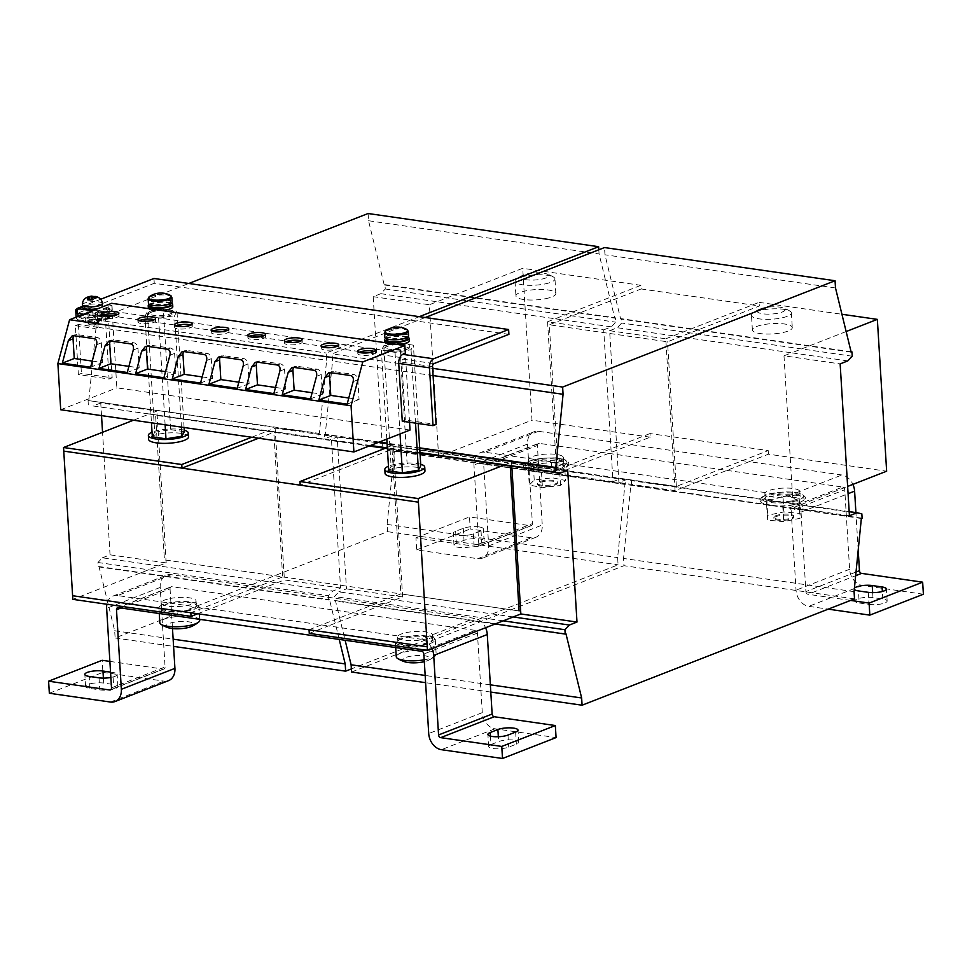 <?xml version="1.0" encoding="UTF-8"?>
<svg xmlns="http://www.w3.org/2000/svg" width="972" height="972" viewBox="0 0 972 972"><rect width="100%" height="100%" fill="white"/><g stroke="black" fill="none" stroke-linecap="round" stroke-linejoin="round"><path stroke-width="0.73" stroke-dasharray="4.86 3.65" d="M479.038 526.897A11.251 2.904 -3.5 0 0 463.28 528.306L455.637 531.295A11.251 2.904 -3.5 0 0 453.268 533.264A11.251 2.904 -3.5 0 0 460.947 535.536A11.251 2.904 -3.5 0 0 473.364 533.847L481.019 530.858A11.251 2.904 -3.5 0 0 483.376 528.902A11.251 2.904 -3.5 0 0 479.038 526.897M481.019 530.858L481.76 542.911A11.251 2.904 -3.5 0 0 484.117 540.954A11.251 2.904 -3.5 0 0 479.779 538.95A11.251 2.904 -3.5 0 0 464.021 540.359L456.366 543.348A11.251 2.904 -3.5 0 0 454.009 545.304A11.251 2.904 -3.5 0 0 461.676 547.576A11.251 2.904 -3.5 0 0 474.105 545.9L473.364 533.847M212.516 331.233A8.87 2.284 -3.5 0 0 211.252 332.521A8.87 2.284 -3.5 0 0 214.678 334.101A8.87 2.284 -3.5 0 0 224.07 333.809A8.87 2.284 -3.5 0 0 228.967 331.44A8.87 2.284 -3.5 0 0 227.557 330.31M139.215 320.687A8.87 2.284 -3.5 0 0 137.963 321.963A8.87 2.284 -3.5 0 0 141.377 323.542A8.87 2.284 -3.5 0 0 150.769 323.251A8.87 2.284 -3.5 0 0 155.678 320.882A8.87 2.284 -3.5 0 0 154.269 319.764M175.871 325.96A8.87 2.284 -3.5 0 0 174.608 327.248A8.87 2.284 -3.5 0 0 178.034 328.828A8.87 2.284 -3.5 0 0 187.426 328.524A8.87 2.284 -3.5 0 0 192.322 326.155A8.87 2.284 -3.5 0 0 190.913 325.037M102.57 315.402A8.87 2.284 -3.5 0 0 101.319 316.69A8.87 2.284 -3.5 0 0 104.733 318.269A8.87 2.284 -3.5 0 0 114.125 317.978A8.87 2.284 -3.5 0 0 119.021 315.608A8.87 2.284 -3.5 0 0 117.624 314.491M359.105 352.338A8.87 2.284 -3.5 0 0 357.842 353.626A8.87 2.284 -3.5 0 0 361.268 355.205A8.87 2.284 -3.5 0 0 370.66 354.902A8.87 2.284 -3.5 0 0 375.557 352.544A8.87 2.284 -3.5 0 0 374.147 351.414M285.804 341.78A8.87 2.284 -3.5 0 0 284.553 343.067A8.87 2.284 -3.5 0 0 287.967 344.647A8.87 2.284 -3.5 0 0 297.359 344.355A8.87 2.284 -3.5 0 0 302.268 341.986A8.87 2.284 -3.5 0 0 300.858 340.868M322.461 347.065A8.87 2.284 -3.5 0 0 321.197 348.353A8.87 2.284 -3.5 0 0 324.624 349.932A8.87 2.284 -3.5 0 0 334.016 349.628A8.87 2.284 -3.5 0 0 338.912 347.259A8.87 2.284 -3.5 0 0 337.503 346.141M249.16 336.506A8.87 2.284 -3.5 0 0 247.909 337.794A8.87 2.284 -3.5 0 0 251.323 339.374A8.87 2.284 -3.5 0 0 260.715 339.082A8.87 2.284 -3.5 0 0 265.611 336.713A8.87 2.284 -3.5 0 0 264.214 335.595M490.471 736.132L490.982 744.564A11.251 2.904 -3.5 0 0 488.624 746.532A11.251 2.904 -3.5 0 0 492.962 748.525A11.251 2.904 -3.5 0 0 508.721 747.116L516.363 744.127A11.251 2.904 -3.5 0 0 518.732 742.171A11.251 2.904 -3.5 0 0 511.053 739.899A11.251 2.904 -3.5 0 0 498.636 741.575L498.332 736.727M170.72 313.701A12.502 3.22 -3.5 0 0 173.344 311.514A12.502 3.22 -3.5 0 0 164.827 308.999A12.502 3.22 -3.5 0 0 151.025 310.858A12.502 3.22 -3.5 0 0 148.4 313.045A12.502 3.22 -3.5 0 0 156.917 315.572A12.502 3.22 -3.5 0 0 170.72 313.701M151.11 312.304A12.502 3.22 176.5 0 1 164.912 310.445A12.502 3.22 176.5 0 1 173.429 312.96A12.502 3.22 176.5 0 1 170.805 315.147A12.502 3.22 176.5 0 1 157.002 317.018A12.502 3.22 176.5 0 1 148.485 314.491A12.502 3.22 176.5 0 1 151.11 312.304M783.942 511.928L782.995 496.449L774.915 498.988L766.726 499.766L766.604 504.626L771.865 505.877L782.764 506.145L790.953 505.367L799.033 502.828L799.98 518.307L783.711 521.624L767.552 520.105L767.673 515.245L783.942 511.928L800.102 513.447L799.98 518.307M790.989 496.109A17.496 4.508 176.5 0 1 764.891 493.74A17.496 4.508 176.5 0 1 773.712 489.244A17.496 4.508 176.5 0 1 799.81 491.601A17.496 4.508 176.5 0 1 790.989 496.109M791.281 500.932A17.496 4.508 176.5 0 1 765.183 498.563A17.496 4.508 176.5 0 1 774.016 494.055A17.496 4.508 176.5 0 1 800.114 496.425A17.496 4.508 176.5 0 1 791.281 500.932M775.158 515.986A9.999 2.576 176.5 0 1 786.312 514.127A9.999 2.576 176.5 0 1 793.808 516.168A9.999 2.576 176.5 0 1 792.496 517.566A9.999 2.576 176.5 0 1 781.342 519.425A9.999 2.576 176.5 0 1 773.846 517.383A9.999 2.576 176.5 0 1 775.158 515.986M775.219 516.958A9.999 2.576 176.5 0 1 786.372 515.099A9.999 2.576 176.5 0 1 793.869 517.128A9.999 2.576 176.5 0 1 792.557 518.526A9.999 2.576 176.5 0 1 781.403 520.385A9.999 2.576 176.5 0 1 773.906 518.355A9.999 2.576 176.5 0 1 775.219 516.958M562.764 458.869A17.496 4.508 176.5 0 1 543.725 463.243A17.496 4.508 176.5 0 1 528.452 459.707A17.496 4.508 176.5 0 1 529.072 458.407A17.496 4.508 176.5 0 1 548.111 454.021A17.496 4.508 176.5 0 1 563.383 457.569A17.496 4.508 176.5 0 1 562.764 458.869M563.055 463.693A17.496 4.508 176.5 0 1 544.016 468.067A17.496 4.508 176.5 0 1 528.756 464.519A17.496 4.508 176.5 0 1 529.363 463.219A17.496 4.508 176.5 0 1 548.402 458.845A17.496 4.508 176.5 0 1 563.675 462.393A17.496 4.508 176.5 0 1 563.055 463.693M560.565 485.429L559.617 469.95L541.501 472.21L532.146 471.262C523.629 468.783 521.308 466.22 525.159 463.583C530.457 459.744 539.63 457.848 552.667 457.921C555.304 457.52 567.101 459.537 567.49 461.323C569.179 462.66 569.167 464.324 567.441 466.317L561.123 469.488A21.348 5.504 176.5 0 1 532.146 471.262A21.348 5.504 176.5 0 1 525.828 466.062A21.348 5.504 176.5 0 1 552.023 460.704A21.348 5.504 176.5 0 1 566.943 466.633A21.348 5.504 176.5 0 1 561.123 469.488L559.277 470.059L562.144 468.358L564.562 464.993L565.51 480.472L552.339 477.787L534.223 480.047L529.278 485.004L542.449 487.689L560.565 485.429L565.51 480.472M535.645 471.882L528.331 469.525L530.858 467.921L533.276 464.567L534.223 480.047M540.456 481.274A9.999 2.576 176.5 0 1 551.221 480.132A9.999 2.576 176.5 0 1 557.369 482.124A9.999 2.576 176.5 0 1 554.332 484.202A9.999 2.576 176.5 0 1 543.567 485.344A9.999 2.576 176.5 0 1 537.419 483.351A9.999 2.576 176.5 0 1 540.456 481.274M540.517 482.246A9.999 2.576 176.5 0 1 551.27 481.091A9.999 2.576 176.5 0 1 557.43 483.096A9.999 2.576 176.5 0 1 554.392 485.162A9.999 2.576 176.5 0 1 543.627 486.304A9.999 2.576 176.5 0 1 537.467 484.311A9.999 2.576 176.5 0 1 540.517 482.246M95.608 319.837A4.994 1.288 176.5 0 1 98.391 320.809A4.994 1.288 176.5 0 1 91.186 322.4A4.994 1.288 176.5 0 1 88.403 321.428A4.994 1.288 176.5 0 1 95.608 319.837M91.344 324.818A4.994 1.288 -3.5 0 0 98.537 323.226A4.994 1.288 -3.5 0 0 95.754 322.242A4.994 1.288 -3.5 0 0 88.549 323.834A4.994 1.288 -3.5 0 0 91.344 324.818M88.428 323.056A8.128 2.09 176.5 0 1 85.293 321.611A8.128 2.09 176.5 0 1 89.776 319.448A8.128 2.09 176.5 0 1 98.366 319.18A8.128 2.09 176.5 0 1 101.501 320.626A8.128 2.09 176.5 0 1 97.018 322.789A8.128 2.09 176.5 0 1 88.428 323.056M98.221 316.763A8.128 2.09 -3.5 0 0 89.631 317.042A8.128 2.09 -3.5 0 0 85.147 319.205A8.128 2.09 -3.5 0 0 88.27 320.651A8.128 2.09 -3.5 0 0 96.872 320.383A8.128 2.09 -3.5 0 0 101.355 318.209A8.128 2.09 -3.5 0 0 98.221 316.763M95.013 310.19A4.994 1.288 176.5 0 1 97.795 311.174A4.994 1.288 176.5 0 1 90.603 312.765A4.994 1.288 176.5 0 1 87.82 311.781A4.994 1.288 176.5 0 1 95.013 310.19M95.305 315.013A4.994 1.288 176.5 0 1 98.087 315.997A4.994 1.288 176.5 0 1 90.894 317.577A4.994 1.288 176.5 0 1 88.112 316.605A4.994 1.288 176.5 0 1 95.305 315.013M99.035 308.233A9.999 2.576 -3.5 0 0 100.395 307.796A9.999 2.576 -3.5 0 0 101.44 307.298M102.485 306.046A9.999 2.576 -3.5 0 0 96.921 304.09A9.999 2.576 -3.5 0 0 84.625 305.524L82.474 306.362M95.803 296.387L96.483 296.703A6.646 1.713 -3.5 0 0 94.928 296.509A6.646 1.713 -3.5 0 0 94.746 296.496M89.546 299.412L87.273 298.428A4.739 1.227 176.5 0 1 87.273 298.416L88.889 297.468A4.739 1.227 176.5 0 1 88.926 297.468L91.198 298.562M781.318 309.023A19.999 5.152 176.5 0 1 790.078 311.174A19.999 5.152 176.5 0 1 791.39 312.863A19.999 5.152 176.5 0 1 788.766 315.645A19.999 5.152 176.5 0 1 761.538 319.132A19.999 5.152 176.5 0 1 751.478 315.305A19.999 5.152 176.5 0 1 752.571 313.47A19.999 5.152 176.5 0 1 754.09 312.51A19.999 5.152 176.5 0 1 781.318 309.023M764.32 313.98A13.912 3.584 -3.5 0 0 781.488 312.291A13.912 3.584 -3.5 0 0 782.569 307.747A13.912 3.584 -3.5 0 0 778.098 306.945A13.912 3.584 -3.5 0 0 759.606 309.145A13.912 3.584 -3.5 0 0 764.32 313.98M791.682 328.937A19.999 5.152 -3.5 0 0 792.289 327.564A19.999 5.152 -3.5 0 0 774.635 323.518A19.999 5.152 -3.5 0 0 752.984 328.621A19.999 5.152 -3.5 0 0 752.377 330.006A19.999 5.152 -3.5 0 0 770.018 334.04A19.999 5.152 -3.5 0 0 791.682 328.937M424.958 470.91A19.999 5.152 -3.5 0 0 395.47 468.14A19.999 5.152 -3.5 0 0 385.046 473.352M420.682 464.252A19.999 5.152 -3.5 0 0 395.24 464.276A19.999 5.152 -3.5 0 0 388.472 466.22M407.244 349.179A12.502 3.22 -3.5 0 0 409.868 347.004A12.502 3.22 -3.5 0 0 401.351 344.477A12.502 3.22 -3.5 0 0 387.536 346.348A12.502 3.22 -3.5 0 0 384.924 348.535A12.502 3.22 -3.5 0 0 393.441 351.05A12.502 3.22 -3.5 0 0 407.244 349.179M387.451 344.902A12.502 3.22 176.5 0 1 401.254 343.031A12.502 3.22 176.5 0 1 409.783 345.558A12.502 3.22 176.5 0 1 407.159 347.733A12.502 3.22 176.5 0 1 393.356 349.604A12.502 3.22 176.5 0 1 384.827 347.089A12.502 3.22 176.5 0 1 387.451 344.902M398.301 344.574A12.247 3.159 176.5 0 1 396.017 344.708A12.247 3.159 176.5 0 1 384.912 342.642M384.791 342.253A12.247 3.159 176.5 0 1 398.01 338.292A12.247 3.159 176.5 0 1 409.236 340.747M385.702 338.438A12.247 3.159 176.5 0 1 397.864 335.875A12.247 3.159 176.5 0 1 407.863 337.077M386.516 339.726A10.376 2.673 176.5 0 1 397.706 336.373A10.376 2.673 176.5 0 1 407.219 338.463M395.871 339.398A10.376 2.673 176.5 0 1 386.358 337.308A10.376 2.673 176.5 0 1 397.56 333.955A10.376 2.673 176.5 0 1 407.074 336.045A10.376 2.673 176.5 0 1 395.871 339.398M408.568 335.96A11.871 3.062 -3.5 0 0 397.682 333.566A11.871 3.062 -3.5 0 0 384.863 337.406M406.794 329.423A11.385 2.94 -3.5 0 0 397.305 328.208A11.385 2.94 -3.5 0 0 385.823 330.711M545.413 298.732A19.999 5.152 -3.5 0 0 555.85 293.52A19.999 5.152 -3.5 0 0 526.374 290.75A19.999 5.152 -3.5 0 0 515.938 295.962A19.999 5.152 -3.5 0 0 545.413 298.732M188.519 436.878A19.999 5.152 -3.5 0 0 170.878 432.832A19.999 5.152 -3.5 0 0 149.214 437.935A19.999 5.152 -3.5 0 0 148.607 439.32M524.783 279.499A13.912 3.584 -3.5 0 0 543.627 278.685A13.912 3.584 -3.5 0 0 546.13 273.703A13.912 3.584 -3.5 0 0 544.757 273.351A13.912 3.584 -3.5 0 0 523.167 275.112A13.912 3.584 -3.5 0 0 524.783 279.499M548.864 282.961A19.999 5.152 176.5 0 1 520.64 284.444A19.999 5.152 176.5 0 1 515.038 281.26A19.999 5.152 176.5 0 1 516.132 279.426A19.999 5.152 176.5 0 1 521.126 277.117A19.999 5.152 176.5 0 1 549.35 275.635A19.999 5.152 176.5 0 1 553.639 277.129A19.999 5.152 176.5 0 1 554.951 278.818A19.999 5.152 176.5 0 1 548.864 282.961M148.352 308.209A12.247 3.159 176.5 0 1 158.46 304.467A12.247 3.159 176.5 0 1 172.129 305.767A12.247 3.159 176.5 0 1 172.797 306.715M161.862 310.53A12.247 3.159 176.5 0 1 149.02 309.157A12.247 3.159 176.5 0 1 148.473 308.61M150.077 305.682A10.376 2.673 176.5 0 1 158.643 302.511A10.376 2.673 176.5 0 1 170.221 303.616A10.376 2.673 176.5 0 1 170.78 304.418M170.076 301.211A10.376 2.673 176.5 0 1 170.635 302.013A10.376 2.673 176.5 0 1 162.069 305.184A10.376 2.673 176.5 0 1 150.49 304.078A10.376 2.673 176.5 0 1 149.931 303.276A10.376 2.673 176.5 0 1 158.497 300.105A10.376 2.673 176.5 0 1 170.076 301.211M172.129 301.915A11.871 3.062 -3.5 0 0 171.485 301.004A11.871 3.062 -3.5 0 0 158.229 299.74A11.871 3.062 -3.5 0 0 148.437 303.361M170.367 295.391A11.385 2.94 -3.5 0 0 156.249 294.589A11.385 2.94 -3.5 0 0 149.384 296.667M405.081 661.883A13.912 3.584 176.5 0 1 409.564 656.428A13.912 3.584 176.5 0 1 426.574 656.124A13.912 3.584 176.5 0 1 428.045 660.474A13.912 3.584 176.5 0 1 424.327 661.677M424.205 659.83A19.999 5.152 -3.5 0 0 426.088 659.478A19.999 5.152 -3.5 0 0 435.079 656.161A19.999 5.152 -3.5 0 0 436.173 654.326A19.999 5.152 -3.5 0 0 433.561 652.005A19.999 5.152 -3.5 0 0 406.345 651.629A19.999 5.152 -3.5 0 0 396.26 656.768M425.189 644.776A19.999 5.152 176.5 0 1 395.361 642.067A19.999 5.152 176.5 0 1 405.446 636.915A19.999 5.152 176.5 0 1 435.274 639.625A19.999 5.152 176.5 0 1 425.189 644.776M398.18 635.797A17.496 4.508 176.5 0 1 417.219 631.411A17.496 4.508 176.5 0 1 432.491 634.959A17.496 4.508 176.5 0 1 431.872 636.259A17.496 4.508 176.5 0 1 412.833 640.633A17.496 4.508 176.5 0 1 397.56 637.097A17.496 4.508 176.5 0 1 398.18 635.797M398.471 640.609A17.496 4.508 176.5 0 1 417.51 636.235A17.496 4.508 176.5 0 1 432.783 639.783A17.496 4.508 176.5 0 1 432.163 641.083A17.496 4.508 176.5 0 1 413.124 645.457A17.496 4.508 176.5 0 1 397.864 641.909A17.496 4.508 176.5 0 1 398.471 640.609M199.746 620.294A19.999 5.152 -3.5 0 0 185.057 616.224A19.999 5.152 -3.5 0 0 160.538 621.242A19.999 5.152 -3.5 0 0 159.821 622.736M168.654 627.851A13.912 3.584 176.5 0 1 166.601 624.935A13.912 3.584 176.5 0 1 183.672 621.448A13.912 3.584 176.5 0 1 193.404 625.312A13.912 3.584 176.5 0 1 191.606 626.442M198.13 607.075A19.999 5.152 176.5 0 1 176.382 612.081A19.999 5.152 176.5 0 1 158.922 608.035A19.999 5.152 176.5 0 1 159.639 606.54A19.999 5.152 176.5 0 1 181.387 601.534A19.999 5.152 176.5 0 1 198.847 605.592A19.999 5.152 176.5 0 1 198.13 607.075M169.954 598.545A17.496 4.508 176.5 0 1 196.052 600.915A17.496 4.508 176.5 0 1 187.232 605.422A17.496 4.508 176.5 0 1 161.133 603.053A17.496 4.508 176.5 0 1 169.954 598.545M170.246 603.369A17.496 4.508 176.5 0 1 196.344 605.738A17.496 4.508 176.5 0 1 187.523 610.246A17.496 4.508 176.5 0 1 161.425 607.877A17.496 4.508 176.5 0 1 170.246 603.369M368.096 213.512L368.546 220.741L384.219 284.954L384.985 284.65L385.252 288.988L380.842 293.678L373.187 296.667L382.47 448.505L390.124 445.516L394.899 446.622L395.154 450.959L394.389 451.263L387.111 524.43L387.561 531.66L115.121 637.972L114.684 630.743L98.998 566.542L98.233 566.834L97.965 562.496L102.388 557.807L332.91 591L340.565 588.011L331.27 436.173L323.627 439.162L318.852 438.056L318.585 433.719L319.351 433.415L326.628 360.248L326.191 353.018L419.333 316.665M102.388 557.807L110.043 554.83L166.188 562.91L72.827 599.347M101.525 415.627L100.748 402.979L156.905 411.071L149.251 414.06L267.47 431.07L275.125 428.081L331.27 436.173M275.125 428.081L284.407 579.932L340.565 588.011M100.748 402.979L93.093 405.968L149.251 414.06L133.443 420.22M380.842 293.678L436.987 301.757L429.345 304.746L438.627 456.585L382.47 448.505M373.187 296.667L429.345 304.746M612.992 481.699L556.847 473.607L547.552 321.768L603.709 329.848L612.992 481.699L620.646 478.71L625.421 479.803L625.689 484.141L624.923 484.445L617.645 557.612L618.083 564.841L351.366 668.93M390.124 445.516L446.282 453.608L438.627 456.585M115.121 637.972L173.575 646.392M387.561 531.66L618.083 564.841M114.684 630.743L173.138 639.163M339.216 639.418L329.52 599.724L328.755 600.028L328.5 595.69L332.91 591M98.998 566.542L329.52 599.724M98.233 566.834L328.755 600.028M97.965 562.496L328.5 595.69M197.753 613.745L284.407 579.932M166.188 562.91L156.905 411.071M110.043 554.83L102.546 432.285M251.663 437.242L267.47 431.07L323.627 439.162M93.093 405.968L318.852 438.056M88.331 404.874L88.063 400.537L318.585 433.719M88.063 400.537L319.351 433.415M88.829 400.233L96.106 327.066L326.628 360.248M96.106 327.066L95.669 319.837L326.191 353.018M95.669 319.837L188.811 283.484M598.813 249.78L599.068 253.935L614.741 318.136L615.507 317.844L615.774 322.182L611.364 326.859L603.709 329.848M368.546 220.741L599.068 253.935M384.219 284.954L614.741 318.136M384.985 284.65L615.507 317.844M385.252 288.988L615.774 322.182M547.552 321.768L555.206 318.78L611.364 326.859M556.847 473.607L650.207 437.169L649.989 433.561L768.208 450.583L676.366 486.413L558.159 469.403L549.314 324.782L641.143 288.951L640.925 285.331L555.206 318.78L436.987 301.757L522.705 268.308L531.988 420.159L446.282 453.608L620.646 478.71M394.899 446.622L625.421 479.803M395.154 450.959L625.689 484.141M394.389 451.263L624.923 484.445M387.111 524.43L617.645 557.612M640.925 285.331L522.705 268.308M72.608 595.727L190.828 612.749L282.658 576.906L164.438 559.896L155.593 415.275L273.812 432.297L155.593 415.275L164.438 559.896L282.658 576.906L273.812 432.297L369.105 446.014M258.588 438.238L273.812 432.297M558.159 469.403L649.989 433.561M111.501 687.86L165.07 666.962L160.21 587.416A14.993 11.3 68.7 0 1 166.577 575.157A14.993 11.3 68.7 0 1 171.145 574.659L381.96 605.009L394.972 599.931L338.815 591.851L334.404 596.541L334.672 600.878L335.437 600.575L345.133 640.269M171.145 574.659L117.576 595.569L328.39 625.919L381.96 605.009L474.567 618.35A14.993 11.3 68.7 0 1 485.575 627.73M650.207 437.169L531.988 420.159M532.401 523.604A2.503 1.883 68.7 0 1 531.332 525.645A2.503 1.883 68.7 0 1 530.578 525.731L477.009 546.641A2.503 1.883 -111.3 0 0 477.762 546.556A2.503 1.883 -111.3 0 0 478.832 544.514L532.401 523.604L527.529 444.07A14.993 11.3 68.7 0 1 533.907 431.799A14.993 11.3 68.7 0 1 538.476 431.313L749.291 461.664L768.427 454.191L886.646 471.213M538.476 431.313L484.907 452.211L577.502 465.552L695.721 482.562L749.291 461.664L841.898 474.992A14.993 11.3 68.7 0 1 852.906 484.384M567.709 470.205L511.551 462.125L503.909 465.114M511.551 462.125L511.807 466.256M849.176 511.612L800.928 504.662L793.274 507.651L784.21 359.421L783.991 355.801L840.148 363.893M849.431 515.731L793.274 507.651M847.803 360.904L791.645 352.824L783.991 355.801M425.25 317.516L332.096 353.869L332.546 361.098L325.268 434.265L324.502 434.569L324.77 438.907L329.532 440.012L337.187 437.023L346.469 588.862L338.815 591.851M432.637 368.339L332.096 353.869M433.075 375.581L332.546 361.098M419.685 447.861L387.063 443.171M379.287 442.053L325.268 434.265M419.71 448.274L387.087 443.584M378.521 442.345L324.502 434.569M419.977 452.612L387.354 447.922M370.466 445.492L324.77 438.907M369.7 445.796L329.532 440.012M420.001 453.037L387.378 448.335M385.69 448.092L393.344 445.103L337.187 437.023M513.192 616.953L394.972 599.931L402.627 596.954L346.469 588.862M402.627 596.954L393.344 445.103M503.229 620.841L334.404 596.541M495.185 623.988L334.672 600.878M565.959 633.768L335.437 600.575M490.35 684.835L425.165 675.443M490.799 692.064L425.615 682.672M351.56 672.017L623.988 565.692L623.55 558.463L630.828 485.295L631.593 485.004L631.326 480.654L626.563 479.56L618.909 482.549L609.626 330.699L617.269 327.722L621.691 323.032L621.424 318.695L620.658 318.998L604.973 254.786L604.535 247.556M854.522 598.886L623.988 565.692M854.072 591.656L623.55 558.463M861.35 518.489L630.828 485.295M862.115 518.185L631.593 485.004M861.848 513.848L631.326 480.654M609.626 330.699L665.771 338.791L675.066 490.629L682.709 487.64L626.563 479.56M856.028 572.034L805.897 591.596L801.037 512.062A14.993 11.3 -111.3 0 0 788.328 495.902L695.721 482.562L682.709 487.64L800.928 504.662L847.645 486.437M675.066 490.629L618.909 482.549M665.771 338.791L673.426 335.802L617.269 327.722M852.213 356.226L621.691 323.032M846.138 331.549L791.645 352.824L673.426 335.802L759.132 302.353L759.363 305.961L667.521 341.804L549.314 324.782M851.083 351.755L621.424 318.695M851.18 352.18L620.658 318.998M835.507 287.967L604.973 254.786M309.266 633.38L328.39 625.919L420.998 639.248L474.567 618.35M768.208 450.583L768.427 454.191M788.328 495.902L841.898 474.992M309.047 629.771L400.877 593.928L392.032 449.319L510.251 466.341L392.032 449.319L300.202 485.162M676.366 486.413L667.521 341.804M759.132 302.353L841.922 314.272M519.097 610.951L400.877 593.928L519.097 610.951M923.4 594.232L862.322 585.436A14.993 11.3 68.7 0 1 849.613 569.276L844.753 489.742L791.184 510.64L796.044 590.174A14.993 11.3 -111.3 0 0 808.753 606.346L828.229 609.14M858.203 550.116L855.907 512.572M477.009 546.641L415.931 537.844L416.66 549.897L477.738 558.693A14.993 11.3 -111.3 0 0 482.306 558.195A14.993 11.3 -111.3 0 0 488.685 545.924L483.813 466.39L537.382 445.492L542.255 525.026A14.993 11.3 68.7 0 1 535.876 537.285A14.993 11.3 68.7 0 1 531.307 537.783L470.229 528.987L469.5 516.934L530.578 525.731M478.832 544.514L473.959 464.968A14.993 11.3 -111.3 0 1 480.338 452.709L533.907 431.799M485.636 464.264L789.07 507.955L842.627 487.045L539.205 443.366L485.636 464.264A2.503 1.883 -111.3 0 0 484.882 464.349A2.503 1.883 -111.3 0 0 483.813 466.39M484.907 452.211A14.993 11.3 -111.3 0 0 480.338 452.709M537.382 445.492A2.503 1.883 68.7 0 1 538.452 443.439A2.503 1.883 68.7 0 1 539.205 443.366M842.627 487.045A2.503 1.883 68.7 0 1 844.753 489.742M791.184 510.64A2.503 1.883 -111.3 0 0 789.07 507.955M481.76 542.911L474.105 545.9M416.66 549.897L470.229 528.987M415.931 537.844L469.5 516.934M805.897 591.596A2.503 1.883 -111.3 0 0 808.011 594.293L855.664 575.691M850.585 600.417L808.011 594.293M868.3 592.337L869.041 604.39L859.187 602.98L858.446 590.927M869.041 604.39A11.251 2.904 -3.5 0 0 880.948 604.013A11.251 2.904 -3.5 0 0 887.157 601.024A11.251 2.904 -3.5 0 0 882.819 599.019L872.965 597.598A11.251 2.904 -3.5 0 0 861.058 597.974A11.251 2.904 -3.5 0 0 854.85 600.975A11.251 2.904 -3.5 0 0 859.187 602.98M854.424 588.182A11.251 2.904 -3.5 0 0 854.109 588.923A11.251 2.904 -3.5 0 0 854.303 589.397M100.651 299.267L84.625 305.524A9.999 2.576 -3.5 0 0 82.535 307.261M92.583 310.761L108.05 304.807L111.987 305.366L98.67 310.566L109.702 312.158A7.497 4.532 98.2 0 0 105.559 321.185L109.095 379.019L78.355 374.597L81.417 373.406L112.157 377.829L108.621 319.982L97.577 318.391L98.123 327.309L95.062 328.512L94.527 319.594A7.497 4.532 -81.8 0 1 98.67 310.566M405.336 353.407L112.157 311.198L109.702 312.158M410.026 430.049L116.847 387.84L112.448 316.022L405.628 358.231L403.173 359.19A2.503 1.507 98.2 0 0 401.8 362.192L405.336 420.038L436.076 424.46M405.336 420.038L402.274 421.228M112.448 316.022L109.994 316.981A2.503 1.507 98.2 0 0 108.621 319.982M97.577 318.391A2.503 1.507 -81.8 0 1 98.962 315.39L112.278 310.19L111.987 305.366M83.641 314.248L93.033 315.596L108.342 309.631L112.278 310.19M508.915 334.344L154.256 283.289L77.274 313.324M154.256 283.289L153.965 278.466M98.123 327.309L78.428 324.478L75.366 325.669L78.355 374.597M78.428 324.478L81.417 373.406M75.366 325.669L95.062 328.512M112.157 377.829L109.095 379.019M108.342 309.631L108.05 304.807M93.033 315.596L92.741 310.773M409.54 422.285L405.628 358.231M60.714 409.747L116.847 387.84M112.157 311.198L111.671 303.313M149.263 304.394A12.247 3.159 176.5 0 1 160.234 301.903A12.247 3.159 176.5 0 1 171.424 303.045M144.95 316.325L147.307 311.757L163.32 309.157L176.965 311.125L174.608 315.693L158.606 318.294L144.95 316.325L151.462 422.82M152.325 436.841L154.682 432.273L147.307 311.757M154.682 432.273L170.683 429.673L163.32 309.157M184.085 427.51L176.965 311.125M170.683 429.673L184.34 431.641M181.424 427.133L174.608 315.693M165.119 424.788L158.606 318.294M184.255 430.207A19.999 5.152 -3.5 0 0 152.033 432.188M399.747 343.201L413.404 345.169L411.047 349.738L395.033 352.338L381.389 350.37L383.746 345.801L399.747 343.201L407.122 463.705L420.767 465.673M418.191 423.525L413.404 345.169M415.53 423.136L411.047 349.738M400.027 433.949L395.033 352.338M386.807 439.113L381.389 350.37M388.751 470.873L391.108 466.317L383.746 345.801M391.108 466.317L407.122 463.705M87.249 298.428L87.201 297.554M94.454 297.031A4.739 1.227 176.5 0 1 95.596 297.225L94.563 298.793L96.738 298.015A4.739 1.227 176.5 0 1 96.726 298.027L95.098 298.963A4.739 1.227 176.5 0 1 95.074 298.975L91.757 299.461A4.739 1.227 176.5 0 1 91.113 299.473M88.78 299.34L92.121 300.348L95.657 298.793L95.037 298.112M95.596 297.225L96.483 296.703M94.563 298.793L94.503 297.93M90.858 299.971L91.757 299.461M92.899 299.765L92.777 297.614M96.738 298.015L96.69 297.14M90.554 312.656L107.892 315.159L95.645 319.934L78.307 317.443L90.347 312.389L78.307 317.443M90.7 315.074L108.038 317.565L95.791 322.34L78.453 319.849L90.7 315.074A2.746 2.078 68.7 0 1 88.367 312.109L87.942 305.123L89.91 305.402L90.347 312.389M76.156 317.164A2.746 2.078 -111.3 0 0 78.453 319.849M78.1 317.164L78.052 316.422M77.869 313.409L77.675 310.177L89.91 305.402M77.031 309.375L87.942 305.123M95.645 319.934L107.892 315.159M95.791 322.34A2.746 2.078 -111.3 0 0 96.629 322.254A2.746 2.078 -111.3 0 0 97.795 320.007L97.37 313.02L95.402 312.729L95.827 319.727M108.074 314.94L107.649 307.954L109.617 308.233L110.043 315.232A2.746 2.078 68.7 0 1 108.876 317.48A2.746 2.078 68.7 0 1 108.038 317.565M109.617 308.233L97.37 313.02M107.649 307.954L95.402 312.729M49.341 693.243L102.911 672.345L102.169 660.292M110.541 672.126L112.813 672.454A11.251 2.904 -3.5 0 1 117.15 674.459A11.251 2.904 -3.5 0 1 110.869 677.472M109.885 661.397L163.247 669.088L111.051 689.452M103.397 678.116L103.7 683.085L113.554 684.507L112.813 672.454M103.7 683.085A11.251 2.904 -3.5 0 0 91.793 683.462A11.251 2.904 -3.5 0 0 85.585 686.463A11.251 2.904 -3.5 0 0 89.922 688.455L99.776 689.877A11.251 2.904 -3.5 0 0 111.671 689.5A11.251 2.904 -3.5 0 0 117.891 686.499A11.251 2.904 -3.5 0 0 113.554 684.507M102.911 672.345L163.989 681.129A14.993 11.3 68.7 0 0 168.557 680.643M165.07 666.962A2.503 1.883 68.7 0 1 164.013 669.003A2.503 1.883 68.7 0 1 163.247 669.088M490.982 744.564L498.636 741.575M421.739 651.301L475.308 630.391A2.503 1.883 68.7 0 1 477.422 633.088L482.282 712.622A14.993 11.3 68.7 0 0 494.991 728.793L556.069 737.578M120.965 607.998L170.051 588.838A2.503 1.883 68.7 0 1 171.121 586.796A2.503 1.883 68.7 0 1 171.886 586.711L118.317 607.622M117.576 595.569A14.993 11.3 -111.3 0 0 113.007 596.055A14.993 11.3 -111.3 0 0 106.884 604.244M432.005 648.64A14.993 11.3 -111.3 0 0 420.998 639.248M475.308 630.391L171.886 586.711M170.051 588.838L172.494 628.58M528.331 469.525L529.278 485.004M533.276 464.567L551.391 462.295L552.339 477.787M551.391 462.295L564.562 464.993M541.501 472.21L542.449 487.689M766.604 504.626L767.552 520.105M766.726 499.766L767.673 515.245M782.764 506.145L783.711 521.624M782.995 496.449L799.154 497.968L800.102 513.447M799.154 497.968L799.033 502.828M282.658 576.906L400.877 593.928M385.094 448.323L392.032 449.319M641.143 288.951L759.363 305.961M238.833 382.178L249.111 383.661L247.909 363.99A4.994 3.767 -111.3 0 0 243.68 358.595L223.281 355.667A4.994 3.767 -111.3 0 0 221.762 355.825A4.994 3.767 -111.3 0 0 220.462 356.821M249.111 383.661L237.204 388.314M312.133 392.737L322.412 394.219L321.21 374.536A4.994 3.767 -111.3 0 0 316.969 369.153L296.582 366.213A4.994 3.767 -111.3 0 0 295.051 366.383A4.994 3.767 -111.3 0 0 293.751 367.38M322.412 394.219L310.493 398.86M275.489 387.464L285.756 388.934L284.553 369.263A4.994 3.767 -111.3 0 0 280.325 363.88L259.925 360.94A4.994 3.767 -111.3 0 0 258.406 361.098A4.994 3.767 -111.3 0 0 257.106 362.094M285.756 388.934L273.849 393.587M348.778 398.01L359.057 399.492L357.854 379.809A4.994 3.767 -111.3 0 0 353.614 374.427L333.226 371.486A4.994 3.767 -111.3 0 0 331.707 371.656A4.994 3.767 -111.3 0 0 330.407 372.653M359.057 399.492L347.138 404.145M92.243 361.074L102.522 362.556L101.319 342.885A4.994 3.767 -111.3 0 0 97.091 337.491L76.691 334.562A4.994 3.767 -111.3 0 0 75.172 334.72A4.994 3.767 -111.3 0 0 73.872 335.717M102.522 362.556L90.615 367.209M165.544 371.632L175.823 373.114L174.62 353.431A4.994 3.767 -111.3 0 0 170.379 348.049L149.992 345.109A4.994 3.767 -111.3 0 0 148.461 345.279A4.994 3.767 -111.3 0 0 147.161 346.275M175.823 373.114L163.904 377.756M128.899 366.359L139.166 367.829L137.963 348.158A4.994 3.767 -111.3 0 0 133.735 342.776L113.335 339.836A4.994 3.767 -111.3 0 0 111.816 339.993A4.994 3.767 -111.3 0 0 110.516 340.99M139.166 367.829L127.259 372.483M202.188 376.905L212.467 378.387L211.264 358.704A4.994 3.767 -111.3 0 0 207.024 353.322L186.636 350.382A4.994 3.767 -111.3 0 0 185.117 350.552A4.994 3.767 -111.3 0 0 183.817 351.548M212.467 378.387L200.548 383.041M463.28 528.306L464.021 540.359M507.979 735.063L508.721 747.116M793.371 504.577A21.348 5.504 176.5 0 1 768.585 505.306A21.348 5.504 176.5 0 1 772.29 496.194A21.348 5.504 176.5 0 1 799.92 496.121A21.348 5.504 176.5 0 1 797.562 503.532A21.348 5.504 176.5 0 1 793.371 504.577M792.921 501.588A20.825 5.37 176.5 0 1 764.587 501.188A20.825 5.37 176.5 0 1 772.363 493.399A20.825 5.37 176.5 0 1 800.709 493.8A20.825 5.37 176.5 0 1 792.921 501.588M566.263 463.729A20.825 5.37 176.5 0 1 540.724 468.954A20.825 5.37 176.5 0 1 526.168 463.182A20.825 5.37 176.5 0 1 551.707 457.958A20.825 5.37 176.5 0 1 566.263 463.729M82.389 304.856A9.999 2.576 176.5 0 1 96.775 301.672A9.999 2.576 176.5 0 1 102.339 303.641M408.289 331.367A11.871 3.062 -3.5 0 0 397.402 328.973A11.871 3.062 -3.5 0 0 384.584 332.813M171.85 297.323A11.871 3.062 -3.5 0 0 171.206 296.411A11.871 3.062 -3.5 0 0 157.95 295.148A11.871 3.062 -3.5 0 0 148.145 298.769M801.037 512.062L848.082 493.703M849.613 569.276L796.044 590.174M527.529 444.07L473.959 464.968M488.685 545.924L542.255 525.026M477.738 558.693L531.307 537.783M862.322 585.436L808.753 606.346M432.528 366.614L401.8 362.192M403.173 359.19L433.913 363.613M98.962 315.39L109.994 316.981M94.527 319.594L105.559 321.185M76.132 316.884L88.367 312.109M110.043 315.232L97.795 320.007M110.419 702.039L163.989 681.129M494.991 728.793L441.422 749.691M482.282 712.622L428.713 733.532M160.21 587.416L106.641 608.326M477.422 633.088L423.853 653.998M515.634 732.074L516.363 744.127M89.922 688.455L89.181 676.415M99.035 677.824L99.776 689.877M247.909 363.99L243.207 365.824M243.68 358.595L240.74 359.737M223.281 355.667L220.352 356.809M321.21 374.536L316.507 376.371M316.969 369.153L314.041 370.296M296.582 366.213L293.641 367.355M284.553 369.263L279.863 371.097M280.325 363.88L277.385 365.022M259.925 360.94L256.997 362.082M357.854 379.809L353.152 381.644M353.614 374.427L350.685 375.569M333.226 371.486L330.298 372.641M101.319 342.885L96.617 344.72M97.091 337.491L94.15 338.633M76.691 334.562L73.763 335.705M174.62 353.431L169.918 355.266M170.379 348.049L167.451 349.191M149.992 345.109L147.051 346.251M137.963 348.158L133.273 349.993M133.735 342.776L130.795 343.918M113.335 339.836L110.407 340.978M211.264 358.704L206.562 360.539M207.024 353.322L204.096 354.464M186.636 350.382L183.708 351.536M882.819 599.019L882.357 591.486M872.662 592.628L872.965 597.598M455.637 531.295L456.366 543.348M211.252 332.521L211.106 330.115M137.963 321.963L137.817 319.557M174.608 327.248L174.462 324.83M101.319 316.69L101.161 314.284M357.842 353.626L357.696 351.208M284.553 343.067L284.407 340.662M321.197 348.353L321.052 345.935M247.909 337.794L247.751 335.389M173.344 311.514L173.429 312.96M771.865 505.877L768.585 505.306C761.975 503.326 759.254 501.673 760.408 500.337C761.708 499.547 756.811 497.263 772.157 493.387C784.039 491.297 793.82 491.468 801.487 493.91C806.432 497.713 808.497 498.357 797.562 503.532L794.476 504.468M764.891 493.74L765.183 498.563M793.808 516.168L793.869 517.128M528.452 459.707L528.756 464.519M557.369 482.124L557.43 483.096M98.391 320.809L98.537 323.226M85.293 321.611L85.147 319.205M97.795 311.174L98.087 315.997M791.39 312.863L792.289 327.564M790.078 311.174A32.489 32.489 0 0 0 782.569 307.747M409.868 347.004L409.783 345.558M386.455 338.803L386.358 337.308M555.85 293.52L554.951 278.818M553.639 277.129A32.489 32.489 0 0 0 546.13 273.703M170.72 303.495L170.635 302.013M395.701 647.546L395.361 642.067M432.491 634.959L432.783 639.783M199.685 619.334L198.847 605.592M158.922 608.035L159.262 613.514M196.052 600.915L196.344 605.738M484.882 464.349L538.452 443.439M535.876 537.285L482.306 558.195M531.332 525.645L477.762 546.556M161.133 603.053L161.425 607.877M397.56 637.097L397.864 641.909M435.274 639.625L436.173 654.326M428.045 660.474A32.489 32.489 0 0 0 435.079 656.161M150.016 304.758L149.931 303.276M515.038 281.26L515.938 295.962M523.167 275.112A32.489 32.489 0 0 0 516.132 279.426M407.159 337.539L407.074 336.045M384.924 348.535L384.827 347.089M752.377 330.006L751.478 315.305M759.606 309.145A32.489 32.489 0 0 0 752.571 313.47M87.82 311.781L88.112 316.605M96.629 322.254L108.876 317.48M95.73 319.922L107.965 315.147M101.501 320.626L101.355 318.209M88.403 321.428L88.549 323.834M164.013 669.003L110.444 689.901M117.551 607.694L171.121 586.796M113.007 596.055L166.577 575.157M537.419 483.351L537.467 484.311M563.383 457.569L563.675 462.393M773.846 517.383L773.906 518.355M799.81 491.601L800.114 496.425M148.4 313.045L148.485 314.491M518.732 742.171L517.991 730.118M488.624 746.532L487.883 734.48M85.585 686.463L84.843 674.41M117.891 686.499L117.15 674.459M221.762 355.825L218.688 357.028M265.611 336.713L265.465 334.307M295.051 366.383L291.977 367.574M338.912 347.259L338.766 344.853M258.406 361.098L255.332 362.301M302.268 341.986L302.11 339.58M331.707 371.656L328.633 372.859M375.557 352.544L375.411 350.127M75.172 334.72L72.098 335.923M119.021 315.608L118.876 313.203M148.461 345.279L145.387 346.469M192.322 326.155L192.177 323.749M111.816 339.993L108.743 341.196M155.678 320.882L155.52 318.476M185.117 350.552L182.043 351.755M228.967 331.44L228.821 329.022M887.157 601.024L886.415 588.971M854.85 600.975L854.109 588.923M454.009 545.304L453.268 533.264M484.117 540.954L483.376 528.902"/><path stroke-width="1.46" d="M225.395 327.442A8.87 2.284 -3.5 0 0 216.003 327.746A8.87 2.284 -3.5 0 0 211.106 330.115A8.87 2.284 -3.5 0 0 214.533 331.683A8.87 2.284 -3.5 0 0 223.925 331.391A8.87 2.284 -3.5 0 0 228.821 329.022A8.87 2.284 -3.5 0 0 225.395 327.442M227.557 330.31A8.87 2.284 -3.5 0 0 225.54 329.86A8.87 2.284 -3.5 0 0 212.516 331.233M152.106 316.896A8.87 2.284 -3.5 0 0 142.714 317.188A8.87 2.284 -3.5 0 0 137.817 319.557A8.87 2.284 -3.5 0 0 141.232 321.137A8.87 2.284 -3.5 0 0 150.624 320.845A8.87 2.284 -3.5 0 0 155.52 318.476A8.87 2.284 -3.5 0 0 152.106 316.896M154.269 319.764A8.87 2.284 -3.5 0 0 152.252 319.302A8.87 2.284 -3.5 0 0 139.215 320.687M188.75 322.169A8.87 2.284 -3.5 0 0 179.358 322.461A8.87 2.284 -3.5 0 0 174.462 324.83A8.87 2.284 -3.5 0 0 177.888 326.41A8.87 2.284 -3.5 0 0 187.268 326.118A8.87 2.284 -3.5 0 0 192.177 323.749A8.87 2.284 -3.5 0 0 188.75 322.169M190.913 325.037A8.87 2.284 -3.5 0 0 188.896 324.587A8.87 2.284 -3.5 0 0 175.871 325.96M115.449 311.623A8.87 2.284 -3.5 0 0 106.07 311.915A8.87 2.284 -3.5 0 0 101.161 314.284A8.87 2.284 -3.5 0 0 104.587 315.864A8.87 2.284 -3.5 0 0 113.979 315.56A8.87 2.284 -3.5 0 0 118.876 313.203A8.87 2.284 -3.5 0 0 115.449 311.623M117.624 314.491A8.87 2.284 -3.5 0 0 115.607 314.029A8.87 2.284 -3.5 0 0 102.57 315.402M371.984 348.547A8.87 2.284 -3.5 0 0 362.592 348.851A8.87 2.284 -3.5 0 0 357.696 351.208A8.87 2.284 -3.5 0 0 361.122 352.787A8.87 2.284 -3.5 0 0 370.514 352.496A8.87 2.284 -3.5 0 0 375.411 350.127A8.87 2.284 -3.5 0 0 371.984 348.547M374.147 351.414A8.87 2.284 -3.5 0 0 372.13 350.965A8.87 2.284 -3.5 0 0 359.105 352.338M298.696 338.001A8.87 2.284 -3.5 0 0 289.304 338.292A8.87 2.284 -3.5 0 0 284.407 340.662A8.87 2.284 -3.5 0 0 287.821 342.241A8.87 2.284 -3.5 0 0 297.213 341.95A8.87 2.284 -3.5 0 0 302.11 339.58A8.87 2.284 -3.5 0 0 298.696 338.001M300.858 340.868A8.87 2.284 -3.5 0 0 298.841 340.407A8.87 2.284 -3.5 0 0 285.804 341.78M335.34 343.274A8.87 2.284 -3.5 0 0 325.948 343.566A8.87 2.284 -3.5 0 0 321.052 345.935A8.87 2.284 -3.5 0 0 324.478 347.514A8.87 2.284 -3.5 0 0 333.858 347.223A8.87 2.284 -3.5 0 0 338.766 344.853A8.87 2.284 -3.5 0 0 335.34 343.274M337.503 346.141A8.87 2.284 -3.5 0 0 335.486 345.692A8.87 2.284 -3.5 0 0 322.461 347.065M262.039 332.728A8.87 2.284 -3.5 0 0 252.659 333.019A8.87 2.284 -3.5 0 0 247.751 335.389A8.87 2.284 -3.5 0 0 251.177 336.968A8.87 2.284 -3.5 0 0 260.569 336.664A8.87 2.284 -3.5 0 0 265.465 334.307A8.87 2.284 -3.5 0 0 262.039 332.728M264.214 335.595A8.87 2.284 -3.5 0 0 262.197 335.133A8.87 2.284 -3.5 0 0 249.16 336.506M492.221 736.472A11.251 2.904 -3.5 0 0 507.979 735.063L515.634 732.074A11.251 2.904 -3.5 0 0 517.991 730.118A11.251 2.904 -3.5 0 0 510.324 727.846A11.251 2.904 -3.5 0 0 497.895 729.522L490.24 732.511A11.251 2.904 -3.5 0 0 487.883 734.48A11.251 2.904 -3.5 0 0 492.221 736.472M101.44 307.298A9.999 2.576 -3.5 0 0 102.485 306.046L102.339 303.641A9.999 2.576 176.5 0 1 87.954 306.812A9.999 2.576 176.5 0 1 82.389 304.856L82.535 307.261A9.999 2.576 -3.5 0 0 88.1 309.23A9.999 2.576 -3.5 0 0 99.035 308.233M94.746 296.496A6.646 1.713 -3.5 0 0 93.13 296.46L88.853 296.594L87.201 297.554L89.412 297.383L87.504 299.74A6.646 1.713 -3.5 0 0 89.059 299.923A6.646 1.713 -3.5 0 0 90.858 299.971L92.777 297.614L95.037 298.112L96.69 297.14L94.43 296.654L96.483 296.703M91.113 299.473A4.739 1.227 176.5 0 1 89.898 299.437A4.739 1.227 176.5 0 1 88.391 299.218L87.504 299.74M92.243 296.982L93.13 296.46L91.076 296.411L91.198 298.562L92.243 296.982A4.739 1.227 176.5 0 1 94.09 297.007A4.739 1.227 176.5 0 1 94.454 297.031M388.472 466.22A19.999 5.152 -3.5 0 0 384.815 469.5L385.046 473.352A19.999 5.152 -3.5 0 0 414.522 476.134A19.999 5.152 -3.5 0 0 424.958 470.91L424.728 467.058A19.999 5.152 -3.5 0 0 420.682 464.252M384.815 469.5A19.999 5.152 -3.5 0 0 414.291 472.271A19.999 5.152 -3.5 0 0 424.728 467.058M384.912 342.642A12.247 3.159 176.5 0 1 384.791 342.253L384.645 339.836A12.247 3.159 176.5 0 1 385.702 338.438M407.863 337.077A12.247 3.159 176.5 0 1 409.091 338.341A12.247 3.159 176.5 0 1 395.859 342.302A12.247 3.159 176.5 0 1 384.645 339.836M407.159 337.539L407.219 338.463A10.376 2.673 176.5 0 1 396.017 341.804A10.376 2.673 176.5 0 1 386.516 339.726L386.455 338.803M408.289 331.367A11.871 3.062 -3.5 0 1 395.47 335.194A11.871 3.062 -3.5 0 1 384.584 332.813L384.863 337.406A11.871 3.062 -3.5 0 0 395.75 339.787A11.871 3.062 -3.5 0 0 408.568 335.96L408.289 331.367L406.794 329.423A19.999 19.999 0 0 0 385.823 330.711A11.385 2.94 -3.5 0 0 385.046 331.598A11.385 2.94 -3.5 0 0 395.446 334.186A11.385 2.94 -3.5 0 0 407.705 330.784A11.385 2.94 -3.5 0 0 406.794 329.423M152.033 432.188A19.999 5.152 -3.5 0 0 148.983 434.071A19.999 5.152 -3.5 0 0 148.376 435.456L148.607 439.32A19.999 5.152 -3.5 0 0 166.261 443.353A19.999 5.152 -3.5 0 0 187.912 438.25A19.999 5.152 -3.5 0 0 188.519 436.878L188.289 433.014A19.999 5.152 -3.5 0 0 184.255 430.207M148.376 435.456A19.999 5.152 -3.5 0 0 166.018 439.502A19.999 5.152 -3.5 0 0 187.681 434.399A19.999 5.152 -3.5 0 0 188.289 433.014M171.424 303.045A12.247 3.159 176.5 0 1 171.983 303.361A12.247 3.159 176.5 0 1 172.651 304.309L172.797 306.715A12.247 3.159 176.5 0 1 161.862 310.53M172.651 304.309A12.247 3.159 176.5 0 1 162.543 308.051A12.247 3.159 176.5 0 1 148.874 306.739A12.247 3.159 176.5 0 1 148.206 305.803A12.247 3.159 176.5 0 1 149.263 304.394M170.72 303.495L170.78 304.418A10.376 2.673 176.5 0 1 162.215 307.589A10.376 2.673 176.5 0 1 150.636 306.484A10.376 2.673 176.5 0 1 150.077 305.682L150.016 304.758M171.85 297.323A11.871 3.062 -3.5 0 1 162.045 300.956A11.871 3.062 -3.5 0 1 148.789 299.68A11.871 3.062 -3.5 0 1 148.145 298.769L148.437 303.361A11.871 3.062 -3.5 0 0 149.081 304.285A11.871 3.062 -3.5 0 0 162.324 305.548A11.871 3.062 -3.5 0 0 172.129 301.915L171.85 297.323L170.367 295.391A19.999 19.999 0 0 0 149.384 296.667A11.385 2.94 -3.5 0 0 149.202 298.732A11.385 2.94 -3.5 0 0 163.648 299.728A11.385 2.94 -3.5 0 0 170.695 295.585A11.385 2.94 -3.5 0 0 170.367 295.391M424.327 661.677A13.912 3.584 176.5 0 1 423.306 661.896A13.912 3.584 176.5 0 1 405.081 661.883A32.489 32.489 0 0 1 397.572 658.457A19.999 5.152 -3.5 0 0 398.872 659.089A19.999 5.152 -3.5 0 0 424.205 659.83M395.701 647.546L396.26 656.768A19.999 5.152 -3.5 0 0 397.572 658.457M159.262 613.514L159.821 622.736A19.999 5.152 -3.5 0 0 161.133 624.413A19.999 5.152 -3.5 0 0 174.51 626.794A19.999 5.152 -3.5 0 0 198.64 622.129A19.999 5.152 -3.5 0 0 199.029 621.776A19.999 5.152 -3.5 0 0 199.746 620.294L199.685 619.334M351.366 668.93L345.643 671.166L345.206 663.937L339.216 639.418M173.575 646.392L345.643 671.166M173.138 639.163L345.206 663.937M102.546 432.285L101.525 415.627M419.333 316.665L598.618 246.706L598.813 249.78M188.811 283.484L368.096 213.512L598.618 246.706M560.054 473.194L567.709 470.205L576.991 622.056L569.349 625.045L564.926 629.722L565.194 634.06L565.959 633.768L581.645 697.969L582.082 705.21L854.522 598.886L854.072 591.656L861.35 518.489L862.115 518.185L861.848 513.848L857.085 512.742L849.431 515.731L840.148 363.893L847.803 360.904L852.213 356.226L851.946 351.876L851.18 352.18L835.507 287.967L835.057 280.738L562.63 387.063L563.067 394.292L555.79 467.459L555.024 467.763L555.291 472.1L560.054 473.194L503.909 465.114L418.191 498.563L418.41 502.172L63.763 451.117L63.544 447.509L181.764 464.519L251.663 437.242M133.443 420.22L63.544 447.509M190.828 612.749L191.047 616.37L72.827 599.347L63.763 451.117L181.983 468.14L181.764 464.519M181.983 468.14L258.588 438.238M191.047 616.37L197.753 613.745M511.807 466.256L520.846 613.964L427.486 650.402L309.266 633.38L309.047 629.771L427.255 646.793L427.486 650.402M576.991 622.056L520.846 613.964M569.349 625.045L513.192 616.953M857.085 512.742L849.176 511.612M835.057 280.738L604.535 247.556L425.25 317.516M562.63 387.063L432.637 368.339M563.067 394.292L433.075 375.581M555.79 467.459L419.685 447.861M387.063 443.171L379.287 442.053M555.024 467.763L419.71 448.274M387.087 443.584L378.521 442.345M555.291 472.1L419.977 452.612M387.354 447.922L370.466 445.492M387.378 448.335L369.7 445.796M503.909 465.114L420.001 453.037M564.926 629.722L503.229 620.841M565.194 634.06L495.185 623.988M345.133 640.269L351.111 664.787L351.56 672.017L425.615 682.672M581.645 697.969L490.35 684.835M425.165 675.443L351.111 664.787M582.082 705.21L490.799 692.064M851.946 351.876L851.083 351.755M841.922 314.272L877.352 319.375L886.646 471.213L847.645 486.437M519.097 610.951L510.251 466.341L519.097 610.951M418.191 498.563L299.971 481.541L300.202 485.162L418.41 502.172L427.255 646.793L72.608 595.727M877.352 319.375L846.138 331.549M299.971 481.541L385.69 448.092M855.664 575.691L861.581 573.383A2.503 1.883 68.7 0 1 859.467 570.698L858.203 550.116M855.907 512.572L854.607 491.152A14.993 11.3 68.7 0 0 852.906 484.384M861.581 573.383L922.659 582.179L923.4 594.232L869.831 615.13L828.229 609.14M869.831 615.13L869.09 603.09L850.585 600.417M854.303 589.397A11.251 2.904 -3.5 0 0 858.446 590.927L868.3 592.337A11.251 2.904 -3.5 0 0 880.207 591.972A11.251 2.904 -3.5 0 0 886.415 588.971A11.251 2.904 -3.5 0 0 882.078 586.967L872.224 585.545A11.251 2.904 -3.5 0 0 854.424 588.182M922.659 582.179L869.09 603.09M198.64 622.129A32.489 32.489 0 0 1 191.606 626.442A13.912 3.584 176.5 0 1 168.654 627.851A32.489 32.489 0 0 1 161.133 624.413M148.473 308.61A12.247 3.159 176.5 0 1 148.352 308.209L148.206 305.803M409.091 338.341L409.236 340.747A12.247 3.159 176.5 0 1 398.301 344.574M409.54 422.285L410.026 430.049L353.893 451.956L351.062 405.774L362.775 361.936L404.85 345.522L405.336 353.407L402.882 354.367L433.621 358.79L508.611 329.52L153.965 278.466L100.651 299.267M402.882 354.367A7.497 4.532 98.2 0 0 398.739 363.382L429.466 367.817A7.497 4.532 98.2 0 1 433.621 358.79M508.611 329.52L508.915 334.344L433.913 363.613A2.503 1.507 98.2 0 0 432.528 366.614L436.076 424.46L433.014 425.663L429.466 367.817M433.014 425.663L402.274 421.228L398.739 363.382M82.474 306.362L76.982 308.513L77.274 313.324L83.641 314.248M76.982 308.513L92.583 310.761M404.85 345.522L111.671 303.313L69.595 319.727L57.883 363.564L60.714 409.747L353.893 451.956M362.775 361.936L69.595 319.727M183.708 351.536L204.096 354.464C206.38 355.157 207.206 357.186 206.562 360.539L200.548 383.041L172.275 378.971L178.289 356.469L182.043 351.755L183.708 351.536M351.062 405.774L57.883 363.564M110.407 340.978L130.795 343.918C133.079 344.61 133.905 346.627 133.273 349.993L127.259 372.483L98.986 368.412L105 345.923L108.743 341.196L110.407 340.978M147.051 346.251L167.451 349.191C169.736 349.884 170.55 351.913 169.918 355.266L163.904 377.756L135.63 373.685L141.645 351.196L145.387 346.469L147.051 346.251M73.763 335.705L94.15 338.633C96.435 339.325 97.261 341.354 96.617 344.72L90.615 367.209L62.342 363.139L68.344 340.65L72.098 335.923L73.763 335.705M330.298 372.641L350.685 375.569C352.97 376.261 353.796 378.29 353.152 381.644L347.138 404.145L318.865 400.075L324.879 377.573L328.633 372.859L330.298 372.641M256.997 362.082L277.385 365.022C279.669 365.715 280.495 367.732 279.863 371.097L273.849 393.587L245.576 389.517L251.59 367.027L255.332 362.301L256.997 362.082M293.641 367.355L314.041 370.296C316.325 370.988 317.139 373.017 316.507 376.371L310.493 398.86L282.22 394.79L288.234 372.3L291.977 367.574L293.641 367.355M220.352 356.809L240.74 359.737C243.024 360.43 243.851 362.459 243.207 365.824L237.204 388.314L208.931 384.244L214.934 361.754L218.688 357.028L220.352 356.809M184.085 427.51L184.34 431.641L181.983 436.197L165.969 438.809L152.325 436.841L151.462 422.82M181.983 436.197L181.424 427.133M165.969 438.809L165.119 424.788M415.53 423.136L418.41 470.241L420.767 465.673L418.191 423.525M418.41 470.241L402.408 472.842L400.027 433.949M402.408 472.842L388.751 470.873L386.807 439.113M94.503 297.93L94.43 296.654M88.902 297.359L88.853 296.594M89.546 299.412L89.412 297.383M77.08 310.092L75.695 309.898L76.132 316.884A2.746 2.078 -111.3 0 0 76.156 317.164M78.052 316.422L77.869 313.409M75.695 309.898L77.031 309.375M172.494 628.58L174.924 668.372A14.993 11.3 68.7 0 1 168.557 680.643L114.988 701.553A14.993 11.3 -111.3 0 1 110.419 702.039L49.341 693.243L48.6 681.202L102.169 660.292L109.885 661.397M110.541 672.126L102.959 671.032A11.251 2.904 -3.5 0 0 91.052 671.409A11.251 2.904 -3.5 0 0 84.843 674.41A11.251 2.904 -3.5 0 0 89.181 676.415L99.035 677.824A11.251 2.904 -3.5 0 0 110.869 677.472M111.051 689.452L109.678 689.986L48.6 681.202M109.678 689.986A2.503 1.883 -111.3 0 0 110.444 689.901A2.503 1.883 -111.3 0 0 111.501 687.86L106.641 608.326A14.993 11.3 -111.3 0 1 106.884 604.244M114.988 701.553A14.993 11.3 -111.3 0 0 121.354 689.282L116.494 609.748L120.965 607.998M555.34 725.537L501.771 746.435L440.693 737.639L494.262 716.741L555.34 725.537L556.069 737.578L502.5 758.488L501.771 746.435M502.5 758.488L441.422 749.691A14.993 11.3 -111.3 0 1 428.713 733.532L423.853 653.998A2.503 1.883 -111.3 0 0 421.739 651.301L118.317 607.622A2.503 1.883 -111.3 0 0 117.551 607.694A2.503 1.883 -111.3 0 0 116.494 609.748M494.262 716.741A2.503 1.883 68.7 0 1 492.136 714.043L487.276 634.509A14.993 11.3 68.7 0 0 485.575 627.73M432.005 648.64A14.993 11.3 -111.3 0 1 433.706 655.407L438.566 734.954A2.503 1.883 -111.3 0 0 440.693 737.639M369.105 446.014L385.094 448.323M220.462 356.821A4.994 3.767 -111.3 0 0 219.636 359.919L220.838 379.59L208.931 384.244M220.838 379.59L238.833 382.178M293.751 367.38A4.994 3.767 -111.3 0 0 292.937 370.466L294.139 390.149L282.22 394.79M294.139 390.149L312.133 392.737M257.106 362.094A4.994 3.767 -111.3 0 0 256.28 365.193L257.483 384.863L245.576 389.517M257.483 384.863L275.489 387.464M330.407 372.653A4.994 3.767 -111.3 0 0 329.581 375.739L330.784 395.422L318.865 400.075M330.784 395.422L348.778 398.01M73.872 335.717A4.994 3.767 -111.3 0 0 73.046 338.815L74.249 358.486L62.342 363.139M74.249 358.486L92.243 361.074M147.161 346.275A4.994 3.767 -111.3 0 0 146.347 349.361L147.55 369.044L135.63 373.685M147.55 369.044L165.544 371.632M110.516 340.99A4.994 3.767 -111.3 0 0 109.69 344.088L110.893 363.759L98.986 368.412M110.893 363.759L128.899 366.359M183.817 351.548A4.994 3.767 -111.3 0 0 182.991 354.634L184.194 374.317L172.275 378.971M184.194 374.317L202.188 376.905M859.467 570.698L856.028 572.034M848.082 493.703L854.607 491.152M121.354 689.282L174.924 668.372M492.136 714.043L438.566 734.954M433.706 655.407L487.276 634.509M498.332 736.727L497.895 729.522M490.24 732.511L490.471 736.132M102.959 671.032L103.397 678.116M219.636 359.919L214.934 361.754M292.937 370.466L288.234 372.3M256.28 365.193L251.59 367.027M329.581 375.739L324.879 377.573M73.046 338.815L68.344 340.65M146.347 349.361L141.645 351.196M109.69 344.088L105 345.923M182.991 354.634L178.289 356.469M882.357 591.486L882.078 586.967M872.224 585.545L872.662 592.628M102.339 303.641C102.242 300.166 100.055 297.748 95.803 296.375M384.584 332.813L385.823 330.711M148.145 298.769L149.384 296.667M82.389 304.856C82.426 299.668 85.645 296.764 92.036 296.108"/></g></svg>
